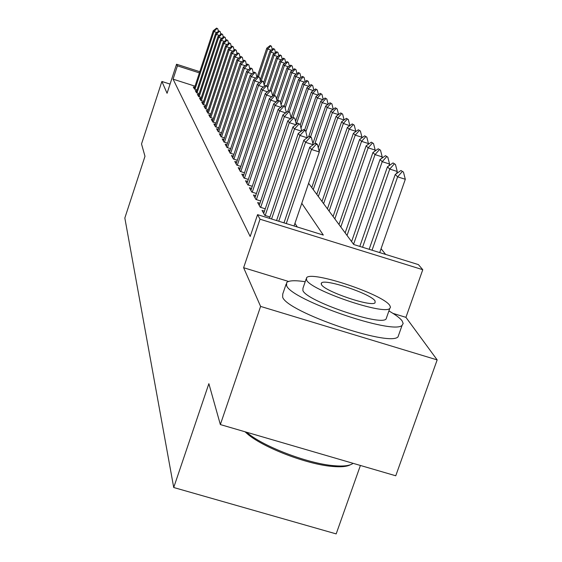<?xml version="1.0" encoding="UTF-8"?>
<svg xmlns="http://www.w3.org/2000/svg" width="562" height="562" viewBox="0 0 562 562"><rect width="100%" height="100%" fill="white"/><g stroke="black" fill="none" stroke-linecap="round" stroke-linejoin="round"><path stroke-width="0.84" d="M308.608 183.303L353.737 244.519L418.416 264.611L422.772 269.704L260.023 219.201L257.565 214.649L323.312 235.071L301.78 203.303M288.545 281.45L243.62 267.716L260.599 306.409L220.353 424.57L395.753 475.782L437.166 359.905L405.933 317.347L422.772 269.704M360.411 465.462L336.181 533.9L173.721 487.514L124.834 218.021L144.982 156.292L141.519 143.97L161.884 81.469L167.069 93.278L176.552 64.23L199.784 71.697M385.637 254.431L381.071 248.699M260.599 306.409L437.166 359.905M170.068 84.089L161.884 81.469M264.435 211.193L262.047 210.448L264.779 215.358L269.95 216.967M259.96 203.275L257.649 202.552L260.262 207.252L265.243 208.797M255.682 195.688L253.434 194.986L255.942 199.482L260.74 200.978M251.572 188.41L249.395 187.729L251.797 192.042L256.42 193.49M247.638 181.428L245.517 180.76L247.821 184.905L252.282 186.303M243.852 174.719L241.786 174.072L244.006 178.056L248.313 179.404M240.213 168.27L238.204 167.638L240.339 171.466L244.505 172.773M236.714 162.067L234.761 161.449L236.813 165.137L240.838 166.401M233.349 156.095L231.446 155.491L233.42 159.039L237.319 160.268M230.104 150.342L228.249 149.752L230.153 153.173L233.925 154.36M226.978 144.792L225.165 144.223L226.999 147.518L230.659 148.67M223.964 139.439L222.194 138.884L223.964 142.06L227.512 143.184M221.049 134.276L219.321 133.728L221.035 136.798L224.477 137.887M218.239 129.281L216.553 128.747L218.204 131.719L221.547 132.773M215.52 124.462L213.869 123.935L215.471 126.808L218.716 127.834M212.893 119.797L211.277 119.285L212.822 122.059L215.984 123.064M210.35 115.287L208.769 114.781L210.265 117.465L213.342 118.442M207.891 110.918L206.345 110.426L207.792 113.025L210.785 113.974M205.509 106.682L203.992 106.204L205.397 108.719L208.312 109.646M203.198 102.579L201.716 102.108L203.072 104.546L205.91 105.452M200.957 98.603L199.503 98.139L200.824 100.507L203.592 101.392M198.786 94.746L197.36 94.297L198.639 96.587L201.337 97.451M196.679 91.002L195.281 90.559L196.524 92.786L199.152 93.629M195.021 86.183L173.075 79.165L250.188 236.49L257.565 214.649M297.263 226.978L294.959 223.297M194.635 87.37L193.265 86.934L194.466 89.098L197.037 89.92M243.62 267.716L260.023 219.201M173.075 79.165L177.423 65.845L176.552 64.23M220.353 424.57L208.867 383.677L173.721 487.514M199.391 72.898L177.423 65.845M405.933 317.347L392.978 313.385M216.876 32.54L213.939 31.591L194.972 89.26M216.595 28.1L217.754 28.774L216.595 28.1L213.244 30.755L194.213 88.641M216.946 28.514L213.939 31.591L213.244 30.755M218.372 31.36L217.754 28.774M271.214 50.201L267.709 49.063L266.788 48.156L257.171 76.973M271.453 46.246L270.182 45.536L271.453 46.246L272.233 49.421M258.534 76.544L267.709 49.063L270.652 45.986M266.788 48.156L270.182 45.536M305.201 281.724C294.952 280.178 288.77 280.466 286.655 282.588L286.592 285.615C290.842 299.827 393.358 335.149 402.076 325.363L403.172 323.48L402.132 320.895C400.074 318.127 395.662 314.811 388.904 310.948M286.135 284.112L282.742 294.031L282.644 297.15C286.753 311.748 389.157 347.063 398.008 336.884L399.006 334.06M386.698 317.221L386.052 319.068C380.053 326.213 306.529 301.021 302.904 290.596L302.946 288.271L306.171 278.907M389.789 305.482C383.235 294.376 311.229 270.35 306.571 277.726L306.55 279.981C310.273 290.154 383.867 315.352 389.782 308.461L390.485 307.21L389.789 305.482M321.436 284.541C324.162 291.207 371.419 307.309 375.072 302.813L375.079 300.979C371.173 293.919 324.583 278.309 321.45 283.002L321.436 284.541M246.507 432.206C262.321 446.13 307.379 463.51 333.582 465.666C343.445 466.565 349.957 465.786 353.105 463.327M350.175 464.851C346.726 466.685 340.734 467.205 332.198 466.418C306.445 464.317 262.145 447.141 246.957 433.506L245.046 431.778M219.321 35.413L216.293 34.43L197.03 92.948M218.976 30.882L220.163 31.57L218.976 30.882L215.576 33.572L196.25 92.301M219.342 31.303L216.293 34.43L215.576 33.572M220.796 34.247L220.163 31.57M221.835 38.371L218.709 37.359L199.145 96.748M221.435 33.741L222.643 34.451L221.435 33.741L217.979 36.467L198.351 96.067M221.807 34.184L218.709 37.359L217.979 36.467M223.297 37.218L222.643 34.451M224.435 41.419L221.21 40.373L201.329 100.668M223.964 36.699L225.193 37.422L223.964 36.699L220.452 39.459L200.515 99.952M224.35 37.148L221.21 40.373L220.452 39.459M225.875 40.288L225.193 37.422M227.111 44.567L223.781 43.485L203.585 104.708M226.57 39.74L227.828 40.485L226.57 39.74L223.002 42.543L202.742 103.956M226.971 40.204L223.781 43.485L223.002 42.543M228.537 43.45L227.828 40.485M274.467 53.327L270.849 52.154L269.901 51.212L260.227 80.169M274.649 49.287L273.35 48.557L274.649 49.287L275.45 52.568M261.119 81.265L270.849 52.154L273.834 49.02M269.901 51.212L273.35 48.557M277.811 56.544L274.087 55.329L273.104 54.366L263.606 82.769M277.937 52.421L276.609 51.676L277.937 52.421L278.766 55.814M264.154 85.024L274.087 55.329L277.108 52.154M273.104 54.366L276.609 51.676M281.267 59.86L277.417 58.61L276.406 57.619L266.929 85.93M281.323 55.652L279.974 54.886L281.323 55.652L282.187 59.158M267.667 87.735L277.417 58.61L280.487 55.378M276.406 57.619L279.974 54.886M284.829 63.281L280.852 61.989L279.813 60.963L270.006 90.215M284.822 58.982L283.438 58.202L284.822 58.982L285.707 62.607M271.172 90.861L280.852 61.989L283.972 58.708M279.813 60.963L283.438 58.202M229.879 47.812L226.444 46.695L205.903 108.88M229.268 42.881L230.546 43.646L229.268 42.881L225.636 45.726L205.046 108.087M229.675 43.358L226.444 46.695L225.636 45.726M231.284 46.716L230.546 43.646M288.503 66.808L284.4 65.48L283.325 64.419L272.696 96.102M288.425 62.417L287.013 61.616L288.425 62.417L289.346 66.168M274.418 95.224L284.4 65.48L287.561 62.136M283.325 64.419L287.013 61.616M232.738 51.163L229.184 50.011L208.298 113.18M232.043 46.126L233.356 46.906L232.043 46.126L228.355 49.006L207.413 112.344M232.471 46.618L229.184 50.011L228.355 49.006M234.115 50.095L233.356 46.906M292.303 70.454L288.06 69.077L286.95 67.988L276.483 99.137M292.142 65.965L290.702 65.143L292.142 65.965L293.104 69.85M277.291 101.132L288.06 69.077L291.264 65.684M286.95 67.988L290.702 65.143M235.696 54.626L232.015 53.439L210.771 117.627M234.916 49.47L236.251 50.271L234.916 49.47L231.158 52.399L209.865 116.748M235.352 49.983L232.015 53.439L231.158 52.399M237.045 53.58L236.251 50.271M296.23 74.212L291.84 72.793L290.695 71.669L280.431 102.172M295.984 69.625L294.509 68.782L295.984 69.625L296.982 73.65M281.07 104.799L291.84 72.793L295.092 69.337M290.695 71.669L294.509 68.782M238.752 58.202L234.944 56.973L213.328 122.221M237.881 52.926L239.25 53.755L237.881 52.926L234.059 55.898L212.401 121.294M238.33 53.46L234.944 56.973L234.059 55.898M240.065 57.184L239.25 53.755M300.284 78.104L295.745 76.636L294.558 75.47L284.253 106.07M299.953 73.411L298.45 72.54L299.953 73.411L300.986 77.577M285.187 107.974L295.745 76.636L299.047 73.116M294.558 75.47L298.45 72.54M241.913 61.904L237.972 60.633L215.97 126.963M240.943 56.502L242.341 57.352L240.943 56.502L237.052 59.523L215.014 125.993M241.414 57.05L237.972 60.633L237.052 59.523M243.198 60.914L242.341 57.352M304.485 82.122L299.785 80.605L298.555 79.404L287.807 111.276M304.056 77.324L302.518 76.432L304.056 77.324L305.131 81.638M289.233 111.859L299.785 80.605L303.136 77.022M298.555 79.404L302.518 76.432M245.187 65.733L241.105 64.412L218.702 131.873M244.112 60.204L245.545 61.075L244.112 60.204L240.15 63.267L217.719 130.848M244.596 60.766L241.105 64.412L240.15 63.267M246.43 64.77L245.545 61.075M308.826 86.281L303.958 84.714L302.693 83.464L291.074 117.851M308.299 81.364L306.719 80.45L308.299 81.364L309.416 85.846M293.006 117.128L303.958 84.714L307.365 81.061M302.693 83.464L306.719 80.45M248.58 69.695L244.344 68.332L221.533 136.959M247.392 64.033L248.861 64.925L247.392 64.033L243.36 67.138L220.522 135.878M247.898 64.616L244.344 68.332L243.36 67.138M249.781 68.775L248.861 64.925M313.329 90.587L308.278 88.965L306.964 87.672L295.57 121.371M312.69 85.55L311.074 84.609L312.69 85.55L313.849 90.201M296.3 124.364L308.278 88.965L311.741 85.241M306.964 87.672L311.074 84.609M252.092 73.805L247.702 72.386L224.456 142.221M250.793 67.995L252.296 68.922L250.793 67.995L246.683 71.156L223.416 141.083M251.312 68.599L247.702 72.386L246.683 71.156M253.258 72.912L252.296 68.922M317.987 95.048L312.753 93.362L311.397 92.028L300.234 124.975M317.242 89.885L315.577 88.915L317.242 89.885L318.443 94.718M300.993 128.066L312.753 93.362L316.273 89.576M311.397 92.028L315.577 88.915M322.827 99.671L317.389 97.921L315.985 96.538L304.66 129.913M321.949 94.381L320.249 93.376L321.949 94.381L323.206 99.397M305.876 131.845L317.389 97.921L320.965 94.058M315.985 96.538L320.249 93.376M327.843 104.469L322.195 102.649L320.733 101.216L308.686 136.685M326.838 99.031L325.089 98.006L326.838 99.031L328.138 104.251M310.617 136.714L322.195 102.649L325.834 98.708M320.733 101.216L325.089 98.006M255.738 78.062L251.179 76.594L227.491 147.673M254.312 72.105L255.851 73.053L254.312 72.105L250.125 75.315L226.416 146.471M254.853 72.73L251.179 76.594L250.125 75.315M256.855 77.212L255.851 73.053M259.525 82.474L254.79 80.949L230.638 153.328M257.965 76.362L259.539 77.345L257.965 76.362L253.694 79.628L229.535 152.063M258.527 77.015L254.79 80.949L253.694 79.628M260.585 81.673L259.539 77.345M263.459 87.061L258.534 85.473L233.904 159.194M261.752 80.78L263.367 81.792L261.752 80.78L257.396 84.103L232.759 157.859M262.335 81.462L258.534 85.473L257.396 84.103M264.463 86.302L263.367 81.792M333.055 109.442L327.182 107.553L325.672 106.063L312.901 143.577M331.903 103.865L330.112 102.804L331.903 103.865L333.266 109.288M314.952 143.472L327.182 107.553L330.885 103.534M325.672 106.063L330.112 102.804M267.547 91.824L262.419 90.173L237.29 165.284M265.685 85.375L267.343 86.415L265.685 85.375L261.239 88.747L236.11 163.879M266.29 86.077L262.419 90.173L261.239 88.747M268.481 91.114L267.343 86.415M338.472 114.613L332.36 112.646L330.786 111.1L318.275 147.813M337.165 108.88L335.324 107.785L337.165 108.88L338.584 114.529M319.153 151.375L332.36 112.646L336.125 108.543M330.786 111.1L335.324 107.785M271.804 96.769L266.458 95.055L240.81 171.614M269.774 90.138L271.474 91.22L269.774 90.138L265.229 93.573L239.595 170.131M270.406 90.875L266.458 95.055L265.229 93.573M272.668 96.123L271.474 91.22M342.63 114.093L340.741 112.955L342.63 114.093L344.113 119.973L337.741 117.943L336.111 116.334L311.769 187.596M313.252 189.605L337.741 117.943L341.57 113.749M336.111 116.334L340.741 112.955M276.23 101.919L270.659 100.134L244.47 178.196M274.024 95.097L275.773 96.214L274.024 95.097L269.388 98.589L243.213 176.63M274.678 95.863L270.659 100.134L269.388 98.589M277.017 101.329L275.773 96.214M349.775 125.705L343.34 123.443L341.64 121.771L316.785 194.396M348.314 119.509L346.368 118.336L348.314 119.509L349.838 125.53M318.331 196.496L343.34 123.443L347.232 119.165M341.64 121.771L346.368 118.336M280.845 107.286L275.036 105.424L248.278 185.046M278.45 100.261L280.248 101.413L278.45 100.261L273.708 103.815L246.978 183.388M279.131 101.055L275.036 105.424L273.708 103.815M281.548 106.759L280.248 101.413M355.648 131.684L355.788 131.29L349.164 129.169L347.386 127.426L322.005 201.477M354.229 125.15L352.226 123.935L354.229 125.15L355.788 131.29M323.614 203.655L349.164 129.169L353.126 124.792M347.386 127.426L352.226 123.935M285.658 112.871L279.595 110.925L252.24 192.183M283.058 105.635L284.906 106.822L283.058 105.635L278.204 109.253L250.898 190.427M283.768 106.457L279.595 110.925L278.204 109.253M286.269 112.414L284.906 106.822M361.766 137.922L361.984 137.297L355.226 135.133L353.379 133.32L327.435 208.846M360.39 131.016L358.324 129.766L360.39 131.016L361.984 137.297M329.107 211.115L355.226 135.133L359.266 130.658M353.379 133.32L358.324 129.766M290.687 118.694L284.344 116.671L256.377 199.622M287.856 111.234L289.76 112.47L287.856 111.234L282.897 114.922L254.979 197.761M288.601 112.098L284.344 116.671L282.897 114.922M291.193 118.322L289.76 112.47M368.138 144.427L368.44 143.556L361.542 141.35L359.617 139.453L333.097 216.518M366.81 137.142L364.682 135.835L366.81 137.142L368.44 143.556M334.84 218.885L361.542 141.35L365.658 136.77M359.617 139.453L364.682 135.835M295.935 124.778L289.304 122.656L260.684 207.378M292.872 117.079L294.825 118.357L292.872 117.079L287.793 120.837L259.244 205.411M293.638 117.978L289.304 122.656L287.793 120.837M296.329 124.49L294.825 118.357M374.784 151.227L375.177 150.082L368.138 147.834L366.129 145.86L338.991 224.519M373.505 143.521L371.313 142.172L373.505 143.521L375.177 150.082M340.811 226.992L368.138 147.834L372.332 143.148M366.129 145.86L371.313 142.172M301.429 131.136L294.481 128.916L265.187 215.485M298.099 123.183L300.122 124.511L298.099 123.183L292.9 127.012L263.69 213.398M298.907 124.125L294.481 128.916L292.9 127.012M301.696 130.939L300.122 124.511M307.182 137.781L299.89 135.456L271.572 218.997M303.571 129.562L304.414 130.546L305.651 130.946L304.808 129.963L303.571 129.562L298.246 133.468L269.486 218.344M304.414 130.546L299.89 135.456L298.246 133.468M307.316 137.683L305.651 130.946M310.175 137.269L311.446 137.676L310.561 136.643L309.297 136.243L310.175 137.269L305.559 142.305L313.175 144.764M276.56 220.543L303.831 140.219L305.559 142.305L278.752 221.224M309.297 136.243L303.831 140.219M313.182 144.729L311.446 137.676M381.717 158.329L382.216 156.896L375.023 154.599L372.922 152.541L345.152 232.872M380.495 150.187L378.233 148.79L380.495 150.187L382.216 156.896M347.049 235.45L375.023 154.599L379.301 149.801M372.922 152.541L378.233 148.79M388.96 165.769L389.564 164.02L382.216 161.68L380.024 159.524L351.58 241.597M387.801 157.149L385.469 155.695L387.801 157.149L389.564 164.02M353.568 244.287L382.216 161.68L386.579 156.763M380.024 159.524L385.469 155.695M396.533 173.56L397.257 171.473L389.74 169.078L387.45 166.823L359.806 246.409M395.444 164.441L393.028 162.924L395.444 164.441L397.257 171.473M362.567 247.266L389.74 169.078L394.194 164.041M387.45 166.823L393.028 162.924M316.209 144.308L317.509 144.722L316.582 143.647L315.289 143.233L316.209 144.308L311.496 149.478L319.3 151.958L294.045 225.98M283.979 222.847L309.683 147.293L311.496 149.478L286.276 223.564M315.289 143.233L309.683 147.293M319.3 151.958L317.509 144.722M379.708 252.591L405.314 179.278L397.622 176.833L395.219 174.473L369.157 249.31M403.453 172.07L400.952 170.497L403.453 172.07L405.314 179.278M372.051 250.209L397.622 176.833L402.174 171.663M395.219 174.473L400.952 170.497M321.162 283.831L321.45 283.002M386.052 319.068L389.782 308.461M402.076 325.363L398.008 336.884M332.198 466.418L333.582 465.666M246.957 433.506L246.282 432.143"/></g></svg>
